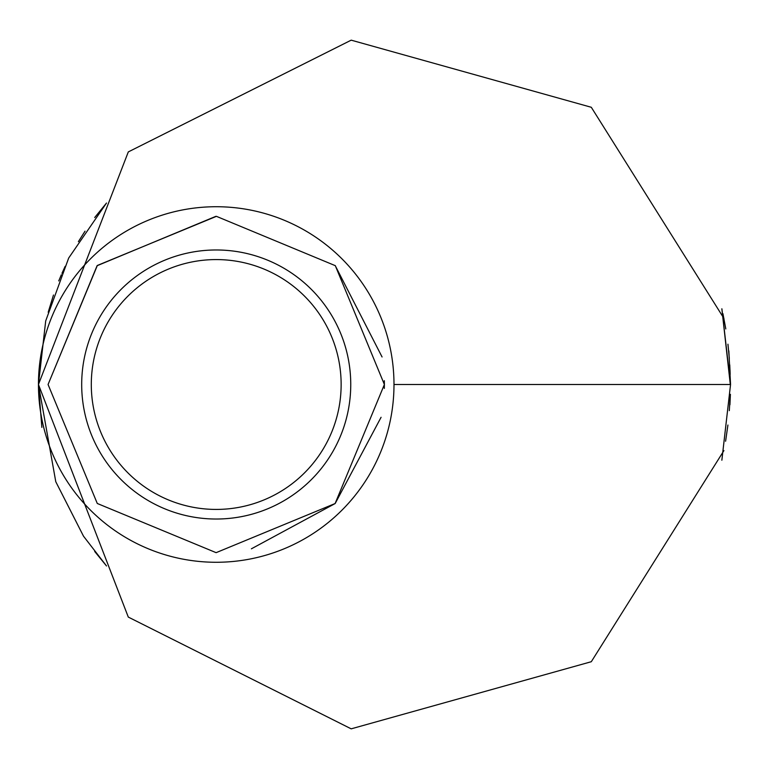 <?xml version="1.0" encoding="UTF-8"?>
<svg xmlns="http://www.w3.org/2000/svg" width="769" height="769" viewBox="0 0 769 769"><rect width="100%" height="100%" fill="white"/><g stroke="black" fill="none" stroke-linecap="round" stroke-linejoin="round"><path stroke-width="1.15" d="M91.3 384.5A124.924 124.924 0 0 0 216.224 509.424A124.924 124.924 0 0 0 341.138 384.5A124.924 124.924 0 0 0 216.224 259.576A124.924 124.924 0 0 0 91.3 384.5M350.751 384.5A134.527 134.527 0 0 0 216.224 249.973A134.527 134.527 0 0 0 81.687 384.5A134.527 134.527 0 0 0 216.224 519.027A134.527 134.527 0 0 0 350.751 384.5M381.078 417.288L335.236 503.407M335.044 503.599L251.386 548.816M384.385 384.5L335.303 265.67L216.425 216.339L97.336 265.468L48.062 384.5L97.279 503.474L216.118 552.661L335.111 503.532L384.385 384.5L384.365 386.499M723.927 318.414L591.303 107.285L351.193 40.161L128.298 151.916L38.45 384.5A177.774 177.774 0 0 0 216.224 562.274A177.774 177.774 0 0 0 393.988 384.5L730.55 384.5L721.86 460.218L730.55 384.5L728.839 350.924M393.988 384.5A177.774 177.774 0 0 0 216.224 206.726A177.774 177.774 0 0 0 38.45 384.5L128.298 617.084L351.183 728.839L591.303 661.715L723.927 450.596M729.714 404.83L730.137 395.583M730.166 374.397L729.752 364.891M48.062 384.5L97.086 265.728L215.858 216.339M335.188 265.545L382.068 356.97M384.337 380.713L384.337 388.355M384.346 387.605L384.337 388.403M48.187 312.243L53.474 295.027M58.752 280.916L61.328 274.783M61.962 273.322L65.134 266.372M78.38 241.668L85.032 231.171M730.55 384.5L721.918 309.032M722.937 313.685L725.792 328.93M727.945 344.195L729.31 358.306M730.012 369.918L730.127 373.1M94.712 217.521L106.507 203.035L68.691 258.028L45.698 320.942L38.45 384.5L55.772 481.702L83.513 536.195L106.507 565.965L94.712 551.479M721.86 308.782L730.31 384.5M41.862 427.381L38.45 384.5M730.012 398.909L729.31 410.665M727.916 425.026L725.6 441.223M729.925 404.782L730.406 394.324M384.365 382.962L384.375 384.5"/></g></svg>

